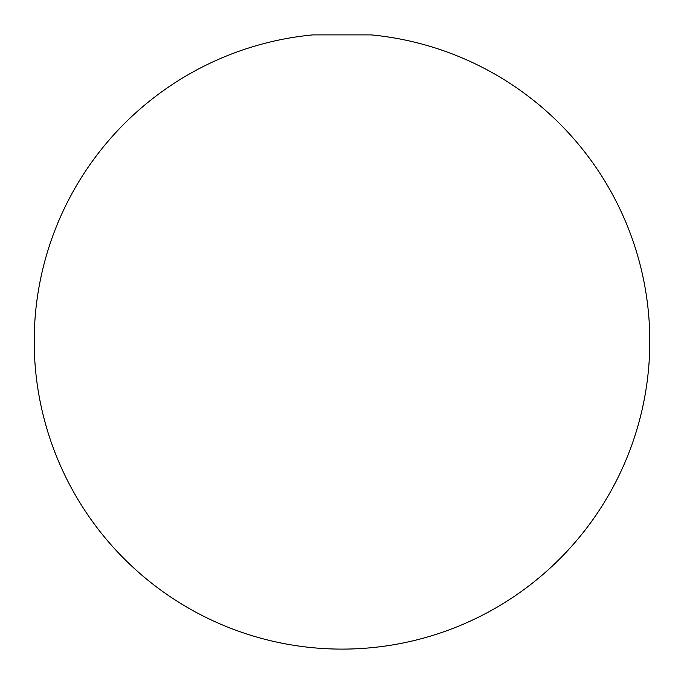 <?xml version="1.0" encoding="UTF-8"?>
<svg xmlns="http://www.w3.org/2000/svg" width="684" height="684" viewBox="0 0 684 684"><rect width="100%" height="100%" fill="white"/><g stroke="black" fill="none" stroke-linecap="round" stroke-linejoin="round"><path stroke-width="1.03" d="M371.215 34.893L312.785 34.893A307.8 307.8 0 0 0 34.2 341.307A307.8 307.8 0 0 0 342 649.107A307.8 307.8 0 0 0 649.8 341.307A307.8 307.8 0 0 0 371.215 34.893"/></g></svg>
